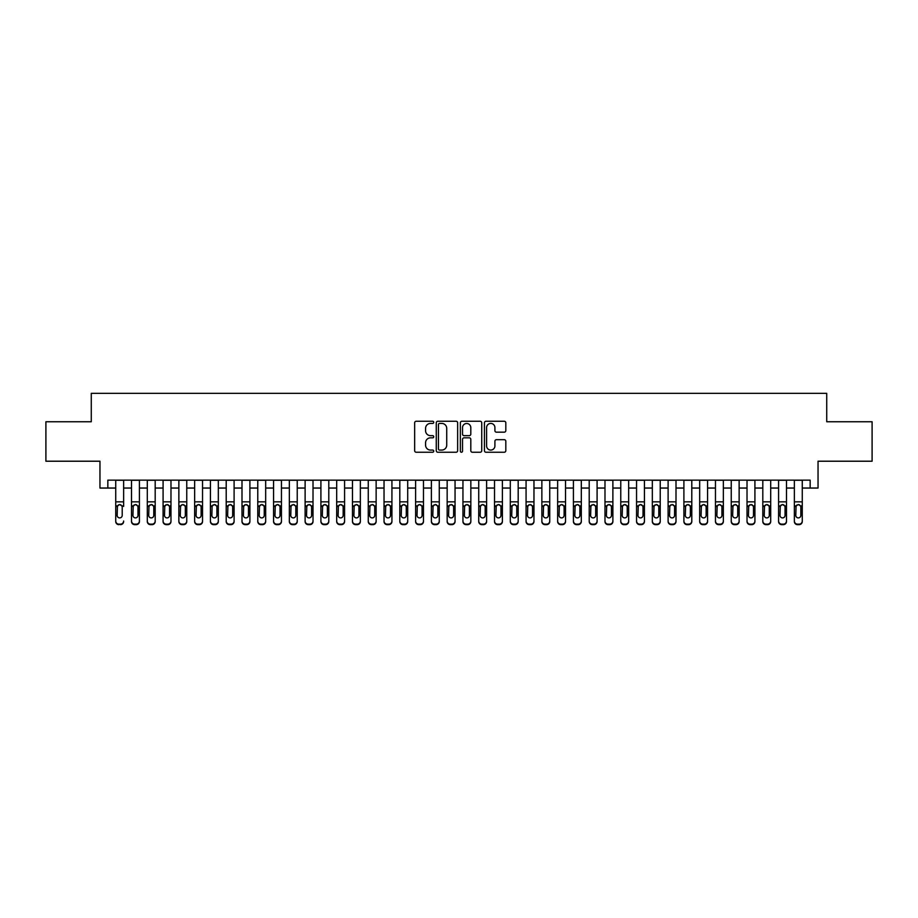 <?xml version="1.0" encoding="UTF-8"?>
<svg xmlns="http://www.w3.org/2000/svg" width="918" height="918" viewBox="0 0 918 918"><rect width="100%" height="100%" fill="white"/><g stroke="black" fill="none" stroke-linecap="round" stroke-linejoin="round"><path stroke-width="1.38" d="M433.744 422.337A1.09 1.09 0 0 0 432.665 421.259L416.21 421.259A1.549 1.549 0 0 0 414.661 422.808L414.661 450.692A1.549 1.549 0 0 0 416.21 452.241L432.665 452.241A1.09 1.09 0 0 0 433.744 451.151A1.09 1.09 0 0 0 432.665 450.072L430.531 450.072A4.957 4.957 0 0 1 425.573 445.115L425.573 442.786A4.957 4.957 0 0 1 430.531 437.829L432.665 437.829A1.09 1.09 0 0 0 433.744 436.75A1.09 1.09 0 0 0 432.665 435.66L430.531 435.66A4.957 4.957 0 0 1 425.573 430.703L425.573 428.385A4.957 4.957 0 0 1 430.531 423.428L432.665 423.428A1.09 1.09 0 0 0 433.744 422.337M504.269 432.171A1.549 1.549 0 0 0 505.818 430.622L505.818 422.808A1.549 1.549 0 0 0 504.269 421.259L485.989 421.259A1.549 1.549 0 0 0 484.44 422.808L484.44 450.692A1.549 1.549 0 0 0 485.989 452.241L504.269 452.241A1.549 1.549 0 0 0 505.818 450.692L505.818 441.237A1.549 1.549 0 0 0 504.269 439.688L496.454 439.688A1.549 1.549 0 0 0 494.905 441.237L494.905 445.93A4.142 4.142 0 0 1 490.763 450.072A4.142 4.142 0 0 1 486.609 445.93L486.609 427.57A4.142 4.142 0 0 1 490.763 423.428A4.142 4.142 0 0 1 494.905 427.57L494.905 430.622A1.549 1.549 0 0 0 496.454 432.171L504.269 432.171M107.842 488.043L107.842 480.148L810.158 480.148L810.158 488.043L818.041 488.043L818.041 461.215L872.1 461.215L872.1 421.752L826.728 421.752L826.728 393.352L91.272 393.352L91.272 421.752L45.9 421.752L45.9 461.215L99.959 461.215L99.959 488.043L115.737 488.043M457.646 422.808A1.549 1.549 0 0 0 456.097 421.259L437.817 421.259A1.549 1.549 0 0 0 436.268 422.808L436.268 450.692A1.549 1.549 0 0 0 437.817 452.241L456.097 452.241A1.549 1.549 0 0 0 457.646 450.692L457.646 422.808M461.903 421.259L480.183 421.259A1.549 1.549 0 0 1 481.732 422.808L481.732 450.692A1.549 1.549 0 0 1 480.183 452.241L472.357 452.241A1.549 1.549 0 0 1 470.808 450.692L470.808 439.378A1.549 1.549 0 0 0 469.259 437.829L464.072 437.829A1.549 1.549 0 0 0 462.523 439.378L462.523 451.151A1.09 1.09 0 0 1 461.444 452.241A1.09 1.09 0 0 1 460.354 451.151L460.354 422.808A1.549 1.549 0 0 1 461.903 421.259M123.632 488.043L131.515 488.043M139.41 488.043L147.305 488.043M155.188 488.043L163.083 488.043M170.977 488.043L178.861 488.043M186.756 488.043L194.65 488.043M202.534 488.043L210.429 488.043M218.323 488.043L226.207 488.043M234.101 488.043L241.996 488.043M249.891 488.043L257.774 488.043M265.669 488.043L273.564 488.043M281.447 488.043L289.342 488.043M297.237 488.043L305.12 488.043M313.015 488.043L320.91 488.043M328.793 488.043L336.688 488.043M344.583 488.043L352.466 488.043M360.361 488.043L368.256 488.043M376.139 488.043L384.034 488.043M391.929 488.043L399.812 488.043M407.707 488.043L415.602 488.043M423.485 488.043L431.38 488.043M439.274 488.043L447.158 488.043M455.053 488.043L462.947 488.043M470.842 488.043L478.726 488.043M486.62 488.043L494.515 488.043M502.398 488.043L510.293 488.043M518.188 488.043L526.071 488.043M533.966 488.043L541.861 488.043M549.744 488.043L557.639 488.043M565.534 488.043L573.417 488.043M581.312 488.043L589.207 488.043M597.09 488.043L604.985 488.043M612.88 488.043L620.763 488.043M628.658 488.043L636.553 488.043M644.436 488.043L652.331 488.043M660.226 488.043L668.109 488.043M676.004 488.043L683.899 488.043M691.793 488.043L699.677 488.043M707.571 488.043L715.466 488.043M723.35 488.043L731.244 488.043M739.139 488.043L747.022 488.043M754.917 488.043L762.812 488.043M770.695 488.043L778.59 488.043M786.485 488.043L794.368 488.043M802.263 488.043L810.158 488.043M439.515 423.428A1.09 1.09 0 0 0 438.437 424.506L438.437 448.982A1.09 1.09 0 0 0 439.515 450.072L441.765 450.072A4.957 4.957 0 0 0 446.722 445.115L446.722 428.385A4.957 4.957 0 0 0 441.765 423.428L439.515 423.428M470.808 427.65A4.142 4.142 0 0 0 466.665 423.496A4.142 4.142 0 0 0 462.523 427.65L462.523 434.111A1.549 1.549 0 0 0 464.072 435.66L469.259 435.66A1.549 1.549 0 0 0 470.808 434.111L470.808 427.65M115.737 480.148L115.737 521.022A3.156 3.133 -0 0 0 118.892 524.155L120.476 524.155A3.156 3.133 -0 0 0 123.632 521.022L123.632 521.527A3.156 3.133 180 0 1 120.476 524.648L120.476 524.155M123.632 506.415L123.632 480.148M122.209 515.388L122.209 507.08L122.209 515.388A2.525 2.502 180 0 1 119.684 517.901A2.525 2.502 180 0 0 122.209 515.388M117.16 515.882L117.16 515.388A2.525 2.502 180 0 0 119.684 517.901M118.365 504.911L117.16 506.885M121.004 504.911L119.684 504.544L121.922 505.91L122.209 507.08M118.892 524.155L120.476 524.648M118.892 524.648A3.156 3.133 180 0 1 115.737 521.527L115.737 521.022M115.737 505.91L117.435 505.91L117.16 515.388M117.435 505.91L119.684 504.544M131.515 506.415L131.515 521.022A3.156 3.133 0 0 0 134.671 524.155L136.254 524.155A3.156 3.133 0 0 0 139.41 521.022L139.41 521.527A3.156 3.133 180 0 1 136.254 524.648L136.254 524.155M137.987 515.388L137.987 507.08L137.987 515.388A2.525 2.502 180 0 1 135.462 517.901A2.525 2.502 180 0 0 137.987 515.388M132.938 515.882L132.938 515.388A2.525 2.502 180 0 0 135.462 517.901M134.143 504.911L132.938 506.885M136.782 504.911L135.462 504.544L137.711 505.91L137.987 507.08M147.305 506.415L147.305 521.022A3.156 3.133 0 0 0 150.46 524.155L152.032 524.155A3.156 3.133 0 0 0 155.188 521.022L155.188 521.527A3.156 3.133 180 0 1 152.032 524.648L152.032 524.155M153.776 515.388L153.776 507.08L153.776 515.388A2.525 2.502 180 0 1 151.252 517.901A2.525 2.502 180 0 0 153.776 515.388M148.716 515.882L148.716 515.388A2.525 2.502 180 0 0 151.252 517.901M149.932 504.911L148.716 506.885M152.56 504.911L151.252 504.544L153.49 505.91L153.776 507.08M163.083 506.415L163.083 521.022A3.156 3.133 0 0 0 166.238 524.155L167.822 524.155A3.156 3.133 0 0 0 170.977 521.022L170.977 521.527A3.156 3.133 180 0 1 167.822 524.648L167.822 524.155M169.555 515.388L169.555 507.08L169.555 515.388A2.525 2.502 180 0 1 167.03 517.901A2.525 2.502 180 0 0 169.555 515.388M164.506 515.882L164.506 515.388A2.525 2.502 180 0 0 167.03 517.901M165.71 504.911L164.506 506.885M168.35 504.911L167.03 504.544L169.279 505.91L169.555 507.08M178.861 506.415L178.861 521.022A3.156 3.133 0 0 0 182.016 524.155L183.6 524.155A3.156 3.133 0 0 0 186.756 521.022L186.756 521.527A3.156 3.133 180 0 1 183.6 524.648L183.6 524.155M185.333 515.388L185.333 507.08L185.333 515.388A2.525 2.502 180 0 1 182.808 517.901A2.525 2.502 180 0 0 185.333 515.388M180.284 515.882L180.284 515.388A2.525 2.502 180 0 0 182.808 517.901M181.489 504.911L180.284 506.885M184.128 504.911L182.808 504.544L185.057 505.91L185.333 507.08M139.41 480.148L139.41 521.527M131.515 480.148L131.515 521.527A3.156 3.133 180 0 0 134.671 524.648L136.254 524.648M131.515 505.91L133.213 505.91L132.938 515.388M133.213 505.91L135.462 504.544M155.188 480.148L155.188 521.527M147.305 480.148L147.305 521.527A3.156 3.133 180 0 0 150.46 524.648L152.032 524.648M147.305 505.91L149.003 505.91L148.716 515.388M149.003 505.91L151.252 504.544M170.977 480.148L170.977 521.527M163.083 480.148L163.083 521.527A3.156 3.133 180 0 0 166.238 524.648L167.822 524.648M163.083 505.91L164.781 505.91L164.506 515.388M164.781 505.91L167.03 504.544M186.756 480.148L186.756 521.527M178.861 480.148L178.861 521.527A3.156 3.133 180 0 0 182.016 524.648L183.6 524.648M178.861 505.91L180.571 505.91L180.284 515.388M180.571 505.91L182.808 504.544M194.65 506.415L194.65 521.022A3.156 3.133 0 0 0 197.806 524.155L199.378 524.155A3.156 3.133 0 0 0 202.534 521.022L202.534 521.527A3.156 3.133 180 0 1 199.378 524.648L199.378 524.155M201.122 515.388L201.122 507.08L201.122 515.388A2.525 2.502 180 0 1 198.598 517.901A2.525 2.502 180 0 0 201.122 515.388M196.073 515.882L196.073 515.388A2.525 2.502 180 0 0 198.598 517.901M197.278 504.911L196.073 506.885M199.906 504.911L198.598 504.544L200.835 505.91L201.122 507.08M202.534 480.148L202.534 521.527M194.65 480.148L194.65 521.527A3.156 3.133 180 0 0 197.806 524.648L199.378 524.648M194.65 505.91L196.349 505.91L196.073 515.388M196.349 505.91L198.598 504.544M210.429 506.415L210.429 521.022A3.156 3.133 0 0 0 213.584 524.155L215.168 524.155A3.156 3.133 0 0 0 218.323 521.022L218.323 521.527A3.156 3.133 180 0 1 215.168 524.648L215.168 524.155M216.9 515.388L216.9 507.08L216.9 515.388A2.525 2.502 180 0 1 214.376 517.901A2.525 2.502 180 0 0 216.9 515.388M211.851 515.882L211.851 515.388A2.525 2.502 180 0 0 214.376 517.901M213.056 504.911L211.851 506.885M215.696 504.911L214.376 504.544L216.625 505.91L216.9 507.08M218.323 480.148L218.323 521.527M210.429 480.148L210.429 521.527A3.156 3.133 180 0 0 213.584 524.648L215.168 524.648M210.429 505.91L212.127 505.91L211.851 515.388M212.127 505.91L214.376 504.544M226.207 506.415L226.207 521.022A3.156 3.133 0 0 0 229.374 524.155L230.946 524.155A3.156 3.133 0 0 0 234.101 521.022L234.101 521.527A3.156 3.133 180 0 1 230.946 524.648L230.946 524.155M232.679 515.388L232.679 507.08L232.679 515.388A2.525 2.502 180 0 1 230.154 517.901A2.525 2.502 180 0 0 232.679 515.388M227.63 515.882L227.63 515.388A2.525 2.502 180 0 0 230.154 517.901M228.834 504.911L227.63 506.885M231.474 504.911L230.154 504.544L232.403 505.91L232.679 507.08M234.101 480.148L234.101 521.527M226.207 480.148L226.207 521.527A3.156 3.133 180 0 0 229.374 524.648L230.946 524.648M226.207 505.91L227.916 505.91L227.63 515.388M227.916 505.91L230.154 504.544M241.996 506.415L241.996 521.022A3.156 3.133 0 0 0 245.152 524.155L246.724 524.155A3.156 3.133 0 0 0 249.891 521.022L249.891 521.527A3.156 3.133 180 0 1 246.724 524.648L246.724 524.155M248.468 515.388L248.468 507.08L248.468 515.388A2.525 2.502 180 0 1 245.944 517.901A2.525 2.502 180 0 0 248.468 515.388M243.419 515.882L243.419 515.388A2.525 2.502 180 0 0 245.944 517.901M244.624 504.911L243.419 506.885M247.252 504.911L245.944 504.544L248.181 505.91L248.468 507.08M249.891 480.148L249.891 521.527M241.996 480.148L241.996 521.527A3.156 3.133 180 0 0 245.152 524.648L246.724 524.648M241.996 505.91L243.695 505.91L243.419 515.388M243.695 505.91L245.944 504.544M257.774 506.415L257.774 521.022A3.156 3.133 0 0 0 260.93 524.155L262.514 524.155A3.156 3.133 0 0 0 265.669 521.022L265.669 521.527A3.156 3.133 180 0 1 262.514 524.648L262.514 524.155M264.246 515.388L264.246 507.08L264.246 515.388A2.525 2.502 180 0 1 261.722 517.901A2.525 2.502 180 0 0 264.246 515.388M259.197 515.882L259.197 515.388A2.525 2.502 180 0 0 261.722 517.901M260.402 504.911L259.197 506.885M263.041 504.911L261.722 504.544L263.971 505.91L264.246 507.08M265.669 480.148L265.669 521.527M257.774 480.148L257.774 521.527A3.156 3.133 180 0 0 260.93 524.648L262.514 524.648M257.774 505.91L259.473 505.91L259.197 515.388M259.473 505.91L261.722 504.544M273.564 506.415L273.564 521.022A3.156 3.133 0 0 0 276.72 524.155L278.292 524.155A3.156 3.133 0 0 0 281.447 521.022L281.447 521.527A3.156 3.133 180 0 1 278.292 524.648L278.292 524.155M280.024 515.388L280.024 507.08L280.024 515.388A2.525 2.502 180 0 1 277.5 517.901A2.525 2.502 180 0 0 280.024 515.388M274.975 515.882L274.975 515.388A2.525 2.502 180 0 0 277.5 517.901M276.192 504.911L274.975 506.885M278.82 504.911L277.5 504.544L279.749 505.91L280.024 507.08M281.447 480.148L281.447 521.527M273.564 480.148L273.564 521.527A3.156 3.133 180 0 0 276.72 524.648L278.292 524.648M273.564 505.91L275.262 505.91L274.975 515.388M275.262 505.91L277.5 504.544M289.342 506.415L289.342 521.022A3.156 3.133 0 0 0 292.498 524.155L294.081 524.155A3.156 3.133 0 0 0 297.237 521.022L297.237 521.527A3.156 3.133 180 0 1 294.081 524.648L294.081 524.155M295.814 515.388L295.814 507.08L295.814 515.388A2.525 2.502 180 0 1 293.29 517.901A2.525 2.502 180 0 0 295.814 515.388M290.765 515.882L290.765 515.388A2.525 2.502 180 0 0 293.29 517.901M291.97 504.911L290.765 506.885M294.609 504.911L293.29 504.544L295.527 505.91L295.814 507.08M297.237 480.148L297.237 521.527M289.342 480.148L289.342 521.527A3.156 3.133 180 0 0 292.498 524.648L294.081 524.648M289.342 505.91L291.04 505.91L290.765 515.388M291.04 505.91L293.29 504.544M305.12 506.415L305.12 521.022A3.156 3.133 0 0 0 308.276 524.155L309.859 524.155A3.156 3.133 0 0 0 313.015 521.022L313.015 521.527A3.156 3.133 180 0 1 309.859 524.648L309.859 524.155M311.592 515.388L311.592 507.08L311.592 515.388A2.525 2.502 180 0 1 309.068 517.901A2.525 2.502 180 0 0 311.592 515.388M306.543 515.882L306.543 515.388A2.525 2.502 180 0 0 309.068 517.901M307.748 504.911L306.543 506.885M310.387 504.911L309.068 504.544L311.317 505.91L311.592 507.08M313.015 480.148L313.015 521.527M305.12 480.148L305.12 521.527A3.156 3.133 180 0 0 308.276 524.648L309.859 524.648M305.12 505.91L306.819 505.91L306.543 515.388M306.819 505.91L309.068 504.544M320.91 506.415L320.91 521.022A3.156 3.133 0 0 0 324.065 524.155L325.638 524.155A3.156 3.133 0 0 0 328.793 521.022L328.793 521.527A3.156 3.133 180 0 1 325.638 524.648L325.638 524.155M327.382 515.388L327.382 507.08L327.382 515.388A2.525 2.502 180 0 1 324.846 517.901A2.525 2.502 180 0 0 327.382 515.388M322.321 515.882L322.321 515.388A2.525 2.502 180 0 0 324.846 517.901M323.538 504.911L322.321 506.885M326.165 504.911L324.846 504.544L327.095 505.91L327.382 507.08M328.793 480.148L328.793 521.527M320.91 480.148L320.91 521.527A3.156 3.133 180 0 0 324.065 524.648L325.638 524.648M320.91 505.91L322.608 505.91L322.321 515.388M322.608 505.91L324.846 504.544M336.688 506.415L336.688 521.022A3.156 3.133 0 0 0 339.844 524.155L341.427 524.155A3.156 3.133 0 0 0 344.583 521.022L344.583 521.527A3.156 3.133 180 0 1 341.427 524.648L341.427 524.155M343.16 515.388L343.16 507.08L343.16 515.388A2.525 2.502 180 0 1 340.635 517.901A2.525 2.502 180 0 0 343.16 515.388M338.111 515.882L338.111 515.388A2.525 2.502 180 0 0 340.635 517.901M339.316 504.911L338.111 506.885M341.955 504.911L340.635 504.544L342.884 505.91L343.16 507.08M344.583 480.148L344.583 521.527M336.688 480.148L336.688 521.527A3.156 3.133 180 0 0 339.844 524.648L341.427 524.648M336.688 505.91L338.386 505.91L338.111 515.388M338.386 505.91L340.635 504.544M352.466 506.415L352.466 521.022A3.156 3.133 0 0 0 355.622 524.155L357.205 524.155A3.156 3.133 0 0 0 360.361 521.022L360.361 521.527A3.156 3.133 180 0 1 357.205 524.648L357.205 524.155M358.938 515.388L358.938 507.08L358.938 515.388A2.525 2.502 180 0 1 356.413 517.901A2.525 2.502 180 0 0 358.938 515.388M353.889 515.882L353.889 515.388A2.525 2.502 180 0 0 356.413 517.901M355.094 504.911L353.889 506.885M357.733 504.911L356.413 504.544L358.663 505.91L358.938 507.08M360.361 480.148L360.361 521.527M352.466 480.148L352.466 521.527A3.156 3.133 180 0 0 355.622 524.648L357.205 524.648M352.466 505.91L354.164 505.91L353.889 515.388M354.164 505.91L356.413 504.544M368.256 506.415L368.256 521.022A3.156 3.133 0 0 0 371.411 524.155L372.983 524.155A3.156 3.133 0 0 0 376.139 521.022L376.139 521.527A3.156 3.133 180 0 1 372.983 524.648L372.983 524.155M374.728 515.388L374.728 507.08L374.728 515.388A2.525 2.502 180 0 1 372.203 517.901A2.525 2.502 180 0 0 374.728 515.388M369.667 515.882L369.667 515.388A2.525 2.502 180 0 0 372.203 517.901M370.883 504.911L369.667 506.885M373.511 504.911L372.203 504.544L374.441 505.91L374.728 507.08M376.139 480.148L376.139 521.527M368.256 480.148L368.256 521.527A3.156 3.133 180 0 0 371.411 524.648L372.983 524.648M368.256 505.91L369.954 505.91L369.667 515.388M369.954 505.91L372.203 504.544M384.034 506.415L384.034 521.022A3.156 3.133 0 0 0 387.189 524.155L388.773 524.155A3.156 3.133 0 0 0 391.929 521.022L391.929 521.527A3.156 3.133 180 0 1 388.773 524.648L388.773 524.155M390.506 515.388L390.506 507.08L390.506 515.388A2.525 2.502 180 0 1 387.981 517.901A2.525 2.502 180 0 0 390.506 515.388M385.457 515.882L385.457 515.388A2.525 2.502 180 0 0 387.981 517.901M386.662 504.911L385.457 506.885M389.301 504.911L387.981 504.544L390.23 505.91L390.506 507.08M391.929 480.148L391.929 521.527M384.034 480.148L384.034 521.527A3.156 3.133 180 0 0 387.189 524.648L388.773 524.648M384.034 505.91L385.732 505.91L385.457 515.388M385.732 505.91L387.981 504.544M399.812 506.415L399.812 521.022A3.156 3.133 0 0 0 402.968 524.155L404.551 524.155A3.156 3.133 0 0 0 407.707 521.022L407.707 521.527A3.156 3.133 180 0 1 404.551 524.648L404.551 524.155M406.284 515.388L406.284 507.08L406.284 515.388A2.525 2.502 180 0 1 403.759 517.901A2.525 2.502 180 0 0 406.284 515.388M401.235 515.882L401.235 515.388A2.525 2.502 180 0 0 403.759 517.901M402.44 504.911L401.235 506.885M405.079 504.911L403.759 504.544L406.008 505.91L406.284 507.08M407.707 480.148L407.707 521.527M399.812 480.148L399.812 521.527A3.156 3.133 180 0 0 402.968 524.648L404.551 524.648M399.812 505.91L401.522 505.91L401.235 515.388M401.522 505.91L403.759 504.544M415.602 506.415L415.602 521.022A3.156 3.133 0 0 0 418.757 524.155L420.329 524.155A3.156 3.133 0 0 0 423.485 521.022L423.485 521.527A3.156 3.133 180 0 1 420.329 524.648L420.329 524.155M422.073 515.388L422.073 507.08L422.073 515.388A2.525 2.502 180 0 1 419.549 517.901A2.525 2.502 180 0 0 422.073 515.388M417.024 515.882L417.024 515.388A2.525 2.502 180 0 0 419.549 517.901M418.229 504.911L417.024 506.885M420.857 504.911L419.549 504.544L421.787 505.91L422.073 507.08M423.485 480.148L423.485 521.527M415.602 480.148L415.602 521.527A3.156 3.133 180 0 0 418.757 524.648L420.329 524.648M415.602 505.91L417.3 505.91L417.024 515.388M417.3 505.91L419.549 504.544M431.38 506.415L431.38 521.022A3.156 3.133 0 0 0 434.535 524.155L436.119 524.155A3.156 3.133 0 0 0 439.274 521.022L439.274 521.527A3.156 3.133 180 0 1 436.119 524.648L436.119 524.155M437.852 515.388L437.852 507.08L437.852 515.388A2.525 2.502 180 0 1 435.327 517.901A2.525 2.502 180 0 0 437.852 515.388M432.803 515.882L432.803 515.388A2.525 2.502 180 0 0 435.327 517.901M434.007 504.911L432.803 506.885M436.647 504.911L435.327 504.544L437.576 505.91L437.852 507.08M439.274 480.148L439.274 521.527M431.38 480.148L431.38 521.527A3.156 3.133 180 0 0 434.535 524.648L436.119 524.648M431.38 505.91L433.078 505.91L432.803 515.388M433.078 505.91L435.327 504.544M447.158 506.415L447.158 521.022A3.156 3.133 0 0 0 450.325 524.155L451.897 524.155A3.156 3.133 0 0 0 455.053 521.022L455.053 521.527A3.156 3.133 180 0 1 451.897 524.648L451.897 524.155M453.63 515.388L453.63 507.08L453.63 515.388A2.525 2.502 180 0 1 451.105 517.901A2.525 2.502 180 0 0 453.63 515.388M448.581 515.882L448.581 515.388A2.525 2.502 180 0 0 451.105 517.901M449.786 504.911L448.581 506.885M452.425 504.911L451.105 504.544L453.354 505.91L453.63 507.08M455.053 480.148L455.053 521.527M447.158 480.148L447.158 521.527A3.156 3.133 180 0 0 450.325 524.648L451.897 524.648M447.158 505.91L448.868 505.91L448.581 515.388M448.868 505.91L451.105 504.544M462.947 506.415L462.947 521.022A3.156 3.133 0 0 0 466.103 524.155L467.675 524.155A3.156 3.133 0 0 0 470.842 521.022L470.842 521.527A3.156 3.133 180 0 1 467.675 524.648L467.675 524.155M469.419 515.388L469.419 507.08L469.419 515.388A2.525 2.502 180 0 1 466.895 517.901A2.525 2.502 180 0 0 469.419 515.388M464.37 515.882L464.37 515.388A2.525 2.502 180 0 0 466.895 517.901M465.575 504.911L464.37 506.885M468.214 504.911L466.895 504.544L469.132 505.91L469.419 507.08M470.842 480.148L470.842 521.527M462.947 480.148L462.947 521.527A3.156 3.133 180 0 0 466.103 524.648L467.675 524.648M462.947 505.91L464.646 505.91L464.37 515.388M464.646 505.91L466.895 504.544M478.726 506.415L478.726 521.022A3.156 3.133 0 0 0 481.881 524.155L483.465 524.155A3.156 3.133 0 0 0 486.62 521.022L486.62 521.527A3.156 3.133 180 0 1 483.465 524.648L483.465 524.155M485.197 515.388L485.197 507.08L485.197 515.388A2.525 2.502 180 0 1 482.673 517.901A2.525 2.502 180 0 0 485.197 515.388M480.148 515.882L480.148 515.388A2.525 2.502 180 0 0 482.673 517.901M481.353 504.911L480.148 506.885M483.993 504.911L482.673 504.544L484.922 505.91L485.197 507.08M486.62 480.148L486.62 521.527M478.726 480.148L478.726 521.527A3.156 3.133 180 0 0 481.881 524.648L483.465 524.648M478.726 505.91L480.424 505.91L480.148 515.388M480.424 505.91L482.673 504.544M494.515 506.415L494.515 521.022A3.156 3.133 0 0 0 497.671 524.155L499.243 524.155A3.156 3.133 0 0 0 502.398 521.022L502.398 521.527A3.156 3.133 180 0 1 499.243 524.648L499.243 524.155M500.976 515.388L500.976 507.08L500.976 515.388A2.525 2.502 180 0 1 498.451 517.901A2.525 2.502 180 0 0 500.976 515.388M495.927 515.882L495.927 515.388A2.525 2.502 180 0 0 498.451 517.901M497.143 504.911L495.927 506.885M499.771 504.911L498.451 504.544L500.7 505.91L500.976 507.08M502.398 480.148L502.398 521.527M494.515 480.148L494.515 521.527A3.156 3.133 180 0 0 497.671 524.648L499.243 524.648M494.515 505.91L496.213 505.91L495.927 515.388M496.213 505.91L498.451 504.544M510.293 506.415L510.293 521.022A3.156 3.133 0 0 0 513.449 524.155L515.032 524.155A3.156 3.133 0 0 0 518.188 521.022L518.188 521.527A3.156 3.133 180 0 1 515.032 524.648L515.032 524.155M516.765 515.388L516.765 507.08L516.765 515.388A2.525 2.502 180 0 1 514.241 517.901A2.525 2.502 180 0 0 516.765 515.388M511.716 515.882L511.716 515.388A2.525 2.502 180 0 0 514.241 517.901M512.921 504.911L511.716 506.885M515.56 504.911L514.241 504.544L516.478 505.91L516.765 507.08M526.071 506.415L526.071 521.022A3.156 3.133 0 0 0 529.227 524.155L530.811 524.155A3.156 3.133 0 0 0 533.966 521.022L533.966 521.527A3.156 3.133 180 0 1 530.811 524.648L530.811 524.155M532.543 515.388L532.543 507.08L532.543 515.388A2.525 2.502 180 0 1 530.019 517.901A2.525 2.502 180 0 0 532.543 515.388M527.494 515.882L527.494 515.388A2.525 2.502 180 0 0 530.019 517.901M528.699 504.911L527.494 506.885M531.338 504.911L530.019 504.544L532.268 505.91L532.543 507.08M541.861 506.415L541.861 521.022A3.156 3.133 0 0 0 545.017 524.155L546.589 524.155A3.156 3.133 0 0 0 549.744 521.022L549.744 521.527A3.156 3.133 180 0 1 546.589 524.648L546.589 524.155M548.333 515.388L548.333 507.08L548.333 515.388A2.525 2.502 180 0 1 545.797 517.901A2.525 2.502 180 0 0 548.333 515.388M543.272 515.882L543.272 515.388A2.525 2.502 180 0 0 545.797 517.901M544.489 504.911L543.272 506.885M547.117 504.911L545.797 504.544L548.046 505.91L548.333 507.08M518.188 480.148L518.188 521.527M510.293 480.148L510.293 521.527A3.156 3.133 180 0 0 513.449 524.648L515.032 524.648M510.293 505.91L511.992 505.91L511.716 515.388M511.992 505.91L514.241 504.544M533.966 480.148L533.966 521.527M526.071 480.148L526.071 521.527A3.156 3.133 180 0 0 529.227 524.648L530.811 524.648M526.071 505.91L527.77 505.91L527.494 515.388M527.77 505.91L530.019 504.544M549.744 480.148L549.744 521.527M541.861 480.148L541.861 521.527A3.156 3.133 180 0 0 545.017 524.648L546.589 524.648M541.861 505.91L543.559 505.91L543.272 515.388M543.559 505.91L545.797 504.544M557.639 506.415L557.639 521.022A3.156 3.133 0 0 0 560.795 524.155L562.378 524.155A3.156 3.133 0 0 0 565.534 521.022L565.534 521.527A3.156 3.133 180 0 1 562.378 524.648L562.378 524.155M564.111 515.388L564.111 507.08L564.111 515.388A2.525 2.502 180 0 1 561.587 517.901A2.525 2.502 180 0 0 564.111 515.388M559.062 515.882L559.062 515.388A2.525 2.502 180 0 0 561.587 517.901M560.267 504.911L559.062 506.885M562.906 504.911L561.587 504.544L563.836 505.91L564.111 507.08M565.534 480.148L565.534 521.527M557.639 480.148L557.639 521.527A3.156 3.133 180 0 0 560.795 524.648L562.378 524.648M557.639 505.91L559.337 505.91L559.062 515.388M559.337 505.91L561.587 504.544M573.417 506.415L573.417 521.022A3.156 3.133 0 0 0 576.573 524.155L578.156 524.155A3.156 3.133 0 0 0 581.312 521.022L581.312 521.527A3.156 3.133 180 0 1 578.156 524.648L578.156 524.155M579.889 515.388L579.889 507.08L579.889 515.388A2.525 2.502 180 0 1 577.365 517.901A2.525 2.502 180 0 0 579.889 515.388M574.84 515.882L574.84 515.388A2.525 2.502 180 0 0 577.365 517.901M576.045 504.911L574.84 506.885M578.684 504.911L577.365 504.544L579.614 505.91L579.889 507.08M581.312 480.148L581.312 521.527M573.417 480.148L573.417 521.527A3.156 3.133 180 0 0 576.573 524.648L578.156 524.648M573.417 505.91L575.116 505.91L574.84 515.388M575.116 505.91L577.365 504.544M589.207 506.415L589.207 521.022A3.156 3.133 0 0 0 592.362 524.155L593.935 524.155A3.156 3.133 0 0 0 597.09 521.022L597.09 521.527A3.156 3.133 180 0 1 593.935 524.648L593.935 524.155M595.679 515.388L595.679 507.08L595.679 515.388A2.525 2.502 180 0 1 593.154 517.901A2.525 2.502 180 0 0 595.679 515.388M590.618 515.882L590.618 515.388A2.525 2.502 180 0 0 593.154 517.901M591.835 504.911L590.618 506.885M594.462 504.911L593.154 504.544L595.392 505.91L595.679 507.08M597.09 480.148L597.09 521.527M589.207 480.148L589.207 521.527A3.156 3.133 180 0 0 592.362 524.648L593.935 524.648M589.207 505.91L590.905 505.91L590.618 515.388M590.905 505.91L593.154 504.544M604.985 506.415L604.985 521.022A3.156 3.133 0 0 0 608.141 524.155L609.724 524.155A3.156 3.133 0 0 0 612.88 521.022L612.88 521.527A3.156 3.133 180 0 1 609.724 524.648L609.724 524.155M611.457 515.388L611.457 507.08L611.457 515.388A2.525 2.502 180 0 1 608.932 517.901A2.525 2.502 180 0 0 611.457 515.388M606.408 515.882L606.408 515.388A2.525 2.502 180 0 0 608.932 517.901M607.613 504.911L606.408 506.885M610.252 504.911L608.932 504.544L611.181 505.91L611.457 507.08M612.88 480.148L612.88 521.527M604.985 480.148L604.985 521.527A3.156 3.133 180 0 0 608.141 524.648L609.724 524.648M604.985 505.91L606.683 505.91L606.408 515.388M606.683 505.91L608.932 504.544M620.763 506.415L620.763 521.022A3.156 3.133 0 0 0 623.919 524.155L625.502 524.155A3.156 3.133 0 0 0 628.658 521.022L628.658 521.527A3.156 3.133 180 0 1 625.502 524.648L625.502 524.155M627.235 515.388L627.235 507.08L627.235 515.388A2.525 2.502 180 0 1 624.71 517.901A2.525 2.502 180 0 0 627.235 515.388M622.186 515.882L622.186 515.388A2.525 2.502 180 0 0 624.71 517.901M623.391 504.911L622.186 506.885M626.03 504.911L624.71 504.544L626.96 505.91L627.235 507.08M628.658 480.148L628.658 521.527M620.763 480.148L620.763 521.527A3.156 3.133 180 0 0 623.919 524.648L625.502 524.648M620.763 505.91L622.473 505.91L622.186 515.388M622.473 505.91L624.71 504.544M636.553 506.415L636.553 521.022A3.156 3.133 0 0 0 639.708 524.155L641.28 524.155A3.156 3.133 0 0 0 644.436 521.022L644.436 521.527A3.156 3.133 180 0 1 641.28 524.648L641.28 524.155M643.025 515.388L643.025 507.08L643.025 515.388A2.525 2.502 180 0 1 640.5 517.901A2.525 2.502 180 0 0 643.025 515.388M637.976 515.882L637.976 515.388A2.525 2.502 180 0 0 640.5 517.901M639.18 504.911L637.976 506.885M641.808 504.911L640.5 504.544L642.738 505.91L643.025 507.08M644.436 480.148L644.436 521.527M636.553 480.148L636.553 521.527A3.156 3.133 180 0 0 639.708 524.648L641.28 524.648M636.553 505.91L638.251 505.91L637.976 515.388M638.251 505.91L640.5 504.544M652.331 506.415L652.331 521.022A3.156 3.133 0 0 0 655.486 524.155L657.07 524.155A3.156 3.133 0 0 0 660.226 521.022L660.226 521.527A3.156 3.133 180 0 1 657.07 524.648L657.07 524.155M658.803 515.388L658.803 507.08L658.803 515.388A2.525 2.502 180 0 1 656.278 517.901A2.525 2.502 180 0 0 658.803 515.388M653.754 515.882L653.754 515.388A2.525 2.502 180 0 0 656.278 517.901M654.959 504.911L653.754 506.885M657.598 504.911L656.278 504.544L658.527 505.91L658.803 507.08M660.226 480.148L660.226 521.527M652.331 480.148L652.331 521.527A3.156 3.133 180 0 0 655.486 524.648L657.07 524.648M652.331 505.91L654.029 505.91L653.754 515.388M654.029 505.91L656.278 504.544M668.109 506.415L668.109 521.022A3.156 3.133 0 0 0 671.276 524.155L672.848 524.155A3.156 3.133 0 0 0 676.004 521.022L676.004 521.527A3.156 3.133 180 0 1 672.848 524.648L672.848 524.155M674.581 515.388L674.581 507.08L674.581 515.388A2.525 2.502 180 0 1 672.056 517.901A2.525 2.502 180 0 0 674.581 515.388M669.532 515.882L669.532 515.388A2.525 2.502 180 0 0 672.056 517.901M670.748 504.911L669.532 506.885M673.376 504.911L672.056 504.544L674.305 505.91L674.581 507.08M676.004 480.148L676.004 521.527M668.109 480.148L668.109 521.527A3.156 3.133 180 0 0 671.276 524.648L672.848 524.648M668.109 505.91L669.819 505.91L669.532 515.388M669.819 505.91L672.056 504.544M683.899 506.415L683.899 521.022A3.156 3.133 0 0 0 687.054 524.155L688.626 524.155A3.156 3.133 0 0 0 691.793 521.022L691.793 521.527A3.156 3.133 180 0 1 688.626 524.648L688.626 524.155M690.37 515.388L690.37 507.08L690.37 515.388A2.525 2.502 180 0 1 687.846 517.901A2.525 2.502 180 0 0 690.37 515.388M685.321 515.882L685.321 515.388A2.525 2.502 180 0 0 687.846 517.901M686.526 504.911L685.321 506.885M689.166 504.911L687.846 504.544L690.084 505.91L690.37 507.08M691.793 480.148L691.793 521.527M683.899 480.148L683.899 521.527A3.156 3.133 180 0 0 687.054 524.648L688.626 524.648M683.899 505.91L685.597 505.91L685.321 515.388M685.597 505.91L687.846 504.544M699.677 506.415L699.677 521.022A3.156 3.133 0 0 0 702.832 524.155L704.416 524.155A3.156 3.133 0 0 0 707.571 521.022L707.571 521.527A3.156 3.133 180 0 1 704.416 524.648L704.416 524.155M706.149 515.388L706.149 507.08L706.149 515.388A2.525 2.502 180 0 1 703.624 517.901A2.525 2.502 180 0 0 706.149 515.388M701.1 515.882L701.1 515.388A2.525 2.502 180 0 0 703.624 517.901M702.304 504.911L701.1 506.885M704.944 504.911L703.624 504.544L705.873 505.91L706.149 507.08M707.571 480.148L707.571 521.527M699.677 480.148L699.677 521.527A3.156 3.133 180 0 0 702.832 524.648L704.416 524.648M699.677 505.91L701.375 505.91L701.1 515.388M701.375 505.91L703.624 504.544M715.466 506.415L715.466 521.022A3.156 3.133 0 0 0 718.622 524.155L720.194 524.155A3.156 3.133 0 0 0 723.35 521.022L723.35 521.527A3.156 3.133 180 0 1 720.194 524.648L720.194 524.155M721.927 515.388L721.927 507.08L721.927 515.388A2.525 2.502 180 0 1 719.402 517.901A2.525 2.502 180 0 0 721.927 515.388M716.878 515.882L716.878 515.388A2.525 2.502 180 0 0 719.402 517.901M718.094 504.911L716.878 506.885M720.722 504.911L719.402 504.544L721.651 505.91L721.927 507.08M723.35 480.148L723.35 521.527M715.466 480.148L715.466 521.527A3.156 3.133 180 0 0 718.622 524.648L720.194 524.648M715.466 505.91L717.165 505.91L716.878 515.388M717.165 505.91L719.402 504.544M731.244 506.415L731.244 521.022A3.156 3.133 0 0 0 734.4 524.155L735.984 524.155A3.156 3.133 0 0 0 739.139 521.022L739.139 521.527A3.156 3.133 180 0 1 735.984 524.648L735.984 524.155M737.716 515.388L737.716 507.08L737.716 515.388A2.525 2.502 180 0 1 735.192 517.901A2.525 2.502 180 0 0 737.716 515.388M732.667 515.882L732.667 515.388A2.525 2.502 180 0 0 735.192 517.901M733.872 504.911L732.667 506.885M736.511 504.911L735.192 504.544L737.429 505.91L737.716 507.08M739.139 480.148L739.139 521.527M731.244 480.148L731.244 521.527A3.156 3.133 180 0 0 734.4 524.648L735.984 524.648M731.244 505.91L732.943 505.91L732.667 515.388M732.943 505.91L735.192 504.544M747.022 506.415L747.022 521.022A3.156 3.133 0 0 0 750.178 524.155L751.762 524.155A3.156 3.133 0 0 0 754.917 521.022L754.917 521.527A3.156 3.133 180 0 1 751.762 524.648L751.762 524.155M753.494 515.388L753.494 507.08L753.494 515.388A2.525 2.502 180 0 1 750.97 517.901A2.525 2.502 180 0 0 753.494 515.388M748.445 515.882L748.445 515.388A2.525 2.502 180 0 0 750.97 517.901M749.65 504.911L748.445 506.885M752.29 504.911L750.97 504.544L753.219 505.91L753.494 507.08M754.917 480.148L754.917 521.527M747.022 480.148L747.022 521.527A3.156 3.133 180 0 0 750.178 524.648L751.762 524.648M747.022 505.91L748.721 505.91L748.445 515.388M748.721 505.91L750.97 504.544M762.812 506.415L762.812 521.022A3.156 3.133 0 0 0 765.968 524.155L767.54 524.155A3.156 3.133 0 0 0 770.695 521.022L770.695 521.527A3.156 3.133 180 0 1 767.54 524.648L767.54 524.155M769.284 515.388L769.284 507.08L769.284 515.388A2.525 2.502 180 0 1 766.748 517.901A2.525 2.502 180 0 0 769.284 515.388M764.224 515.882L764.224 515.388A2.525 2.502 180 0 0 766.748 517.901M765.44 504.911L764.224 506.885M768.068 504.911L766.748 504.544L768.997 505.91L769.284 507.08M770.695 480.148L770.695 521.527M762.812 480.148L762.812 521.527A3.156 3.133 180 0 0 765.968 524.648L767.54 524.648M762.812 505.91L764.51 505.91L764.224 515.388M764.51 505.91L766.748 504.544M778.59 506.415L778.59 521.022A3.156 3.133 0 0 0 781.746 524.155L783.329 524.155A3.156 3.133 0 0 0 786.485 521.022L786.485 521.527A3.156 3.133 180 0 1 783.329 524.648L783.329 524.155M785.062 515.388L785.062 507.08L785.062 515.388A2.525 2.502 180 0 1 782.538 517.901A2.525 2.502 180 0 0 785.062 515.388M780.013 515.882L780.013 515.388A2.525 2.502 180 0 0 782.538 517.901M781.218 504.911L780.013 506.885M783.857 504.911L782.538 504.544L784.787 505.91L785.062 507.08M786.485 480.148L786.485 521.527M778.59 480.148L778.59 521.527A3.156 3.133 180 0 0 781.746 524.648L783.329 524.648M778.59 505.91L780.289 505.91L780.013 515.388M780.289 505.91L782.538 504.544M794.368 506.415L794.368 521.022A3.156 3.133 0 0 0 797.524 524.155L799.108 524.155A3.156 3.133 0 0 0 802.263 521.022L802.263 521.527A3.156 3.133 180 0 1 799.108 524.648L799.108 524.155M800.84 515.388L800.84 507.08L800.84 515.388A2.525 2.502 180 0 1 798.316 517.901A2.525 2.502 180 0 0 800.84 515.388M795.791 515.882L795.791 515.388A2.525 2.502 180 0 0 798.316 517.901M796.996 504.911L795.791 506.885M799.635 504.911L798.316 504.544L800.565 505.91L800.84 507.08M802.263 480.148L802.263 521.527M794.368 480.148L794.368 521.527A3.156 3.133 180 0 0 797.524 524.648L799.108 524.648M794.368 505.91L796.078 505.91L795.791 515.388M796.078 505.91L798.316 504.544M121.922 505.91L123.632 505.91M115.737 501.836L123.632 501.836M115.737 480.263L123.632 480.263M137.711 505.91L139.41 505.91M131.515 501.836L139.41 501.836M131.515 480.263L139.41 480.263M153.49 505.91L155.188 505.91M147.305 501.836L155.188 501.836M147.305 480.263L155.188 480.263M169.279 505.91L170.977 505.91M163.083 501.836L170.977 501.836M163.083 480.263L170.977 480.263M185.057 505.91L186.756 505.91M178.861 501.836L186.756 501.836M178.861 480.263L186.756 480.263M200.835 505.91L202.534 505.91M194.65 501.836L202.534 501.836M194.65 480.263L202.534 480.263M216.625 505.91L218.323 505.91M210.429 501.836L218.323 501.836M210.429 480.263L218.323 480.263M232.403 505.91L234.101 505.91M226.207 501.836L234.101 501.836M226.207 480.263L234.101 480.263M248.181 505.91L249.891 505.91M241.996 501.836L249.891 501.836M241.996 480.263L249.891 480.263M263.971 505.91L265.669 505.91M257.774 501.836L265.669 501.836M257.774 480.263L265.669 480.263M279.749 505.91L281.447 505.91M273.564 501.836L281.447 501.836M273.564 480.263L281.447 480.263M295.527 505.91L297.237 505.91M289.342 501.836L297.237 501.836M289.342 480.263L297.237 480.263M311.317 505.91L313.015 505.91M305.12 501.836L313.015 501.836M305.12 480.263L313.015 480.263M327.095 505.91L328.793 505.91M320.91 501.836L328.793 501.836M320.91 480.263L328.793 480.263M342.884 505.91L344.583 505.91M336.688 501.836L344.583 501.836M336.688 480.263L344.583 480.263M358.663 505.91L360.361 505.91M352.466 501.836L360.361 501.836M352.466 480.263L360.361 480.263M374.441 505.91L376.139 505.91M368.256 501.836L376.139 501.836M368.256 480.263L376.139 480.263M390.23 505.91L391.929 505.91M384.034 501.836L391.929 501.836M384.034 480.263L391.929 480.263M406.008 505.91L407.707 505.91M399.812 501.836L407.707 501.836M399.812 480.263L407.707 480.263M421.787 505.91L423.485 505.91M415.602 501.836L423.485 501.836M415.602 480.263L423.485 480.263M437.576 505.91L439.274 505.91M431.38 501.836L439.274 501.836M431.38 480.263L439.274 480.263M453.354 505.91L455.053 505.91M447.158 501.836L455.053 501.836M447.158 480.263L455.053 480.263M469.132 505.91L470.842 505.91M462.947 501.836L470.842 501.836M462.947 480.263L470.842 480.263M484.922 505.91L486.62 505.91M478.726 501.836L486.62 501.836M478.726 480.263L486.62 480.263M500.7 505.91L502.398 505.91M494.515 501.836L502.398 501.836M494.515 480.263L502.398 480.263M516.478 505.91L518.188 505.91M510.293 501.836L518.188 501.836M510.293 480.263L518.188 480.263M532.268 505.91L533.966 505.91M526.071 501.836L533.966 501.836M526.071 480.263L533.966 480.263M548.046 505.91L549.744 505.91M541.861 501.836L549.744 501.836M541.861 480.263L549.744 480.263M563.836 505.91L565.534 505.91M557.639 501.836L565.534 501.836M557.639 480.263L565.534 480.263M579.614 505.91L581.312 505.91M573.417 501.836L581.312 501.836M573.417 480.263L581.312 480.263M595.392 505.91L597.09 505.91M589.207 501.836L597.09 501.836M589.207 480.263L597.09 480.263M611.181 505.91L612.88 505.91M604.985 501.836L612.88 501.836M604.985 480.263L612.88 480.263M626.96 505.91L628.658 505.91M620.763 501.836L628.658 501.836M620.763 480.263L628.658 480.263M642.738 505.91L644.436 505.91M636.553 501.836L644.436 501.836M636.553 480.263L644.436 480.263M658.527 505.91L660.226 505.91M652.331 501.836L660.226 501.836M652.331 480.263L660.226 480.263M674.305 505.91L676.004 505.91M668.109 501.836L676.004 501.836M668.109 480.263L676.004 480.263M690.084 505.91L691.793 505.91M683.899 501.836L691.793 501.836M683.899 480.263L691.793 480.263M705.873 505.91L707.571 505.91M699.677 501.836L707.571 501.836M699.677 480.263L707.571 480.263M721.651 505.91L723.35 505.91M715.466 501.836L723.35 501.836M715.466 480.263L723.35 480.263M737.429 505.91L739.139 505.91M731.244 501.836L739.139 501.836M731.244 480.263L739.139 480.263M753.219 505.91L754.917 505.91M747.022 501.836L754.917 501.836M747.022 480.263L754.917 480.263M768.997 505.91L770.695 505.91M762.812 501.836L770.695 501.836M762.812 480.263L770.695 480.263M784.787 505.91L786.485 505.91M778.59 501.836L786.485 501.836M778.59 480.263L786.485 480.263M800.565 505.91L802.263 505.91M794.368 501.836L802.263 501.836M794.368 480.263L802.263 480.263"/></g></svg>
